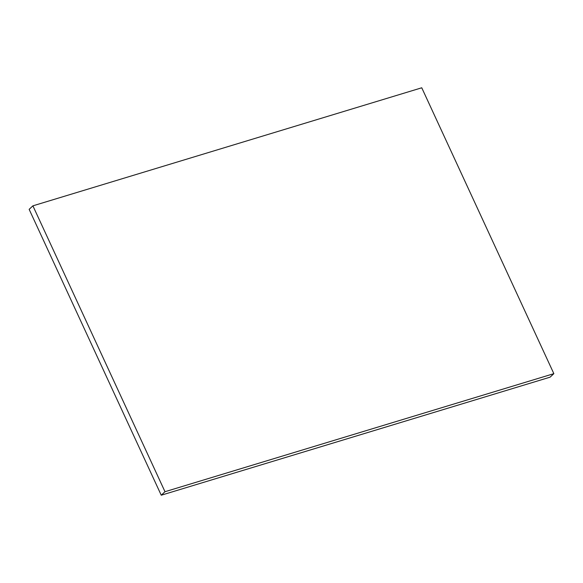 <?xml version="1.0" encoding="UTF-8"?>
<svg xmlns="http://www.w3.org/2000/svg" width="583" height="583" viewBox="0 0 583 583"><rect width="100%" height="100%" fill="white"/><g stroke="black" fill="none" stroke-linecap="round" stroke-linejoin="round"><path stroke-width="0.87" d="M32.903 205.835L421.757 87.785L553.85 373.659L550.097 377.165L161.243 495.215L29.15 209.341L32.903 205.835L164.996 491.709L553.85 373.659M164.996 491.709L161.243 495.215"/></g></svg>
